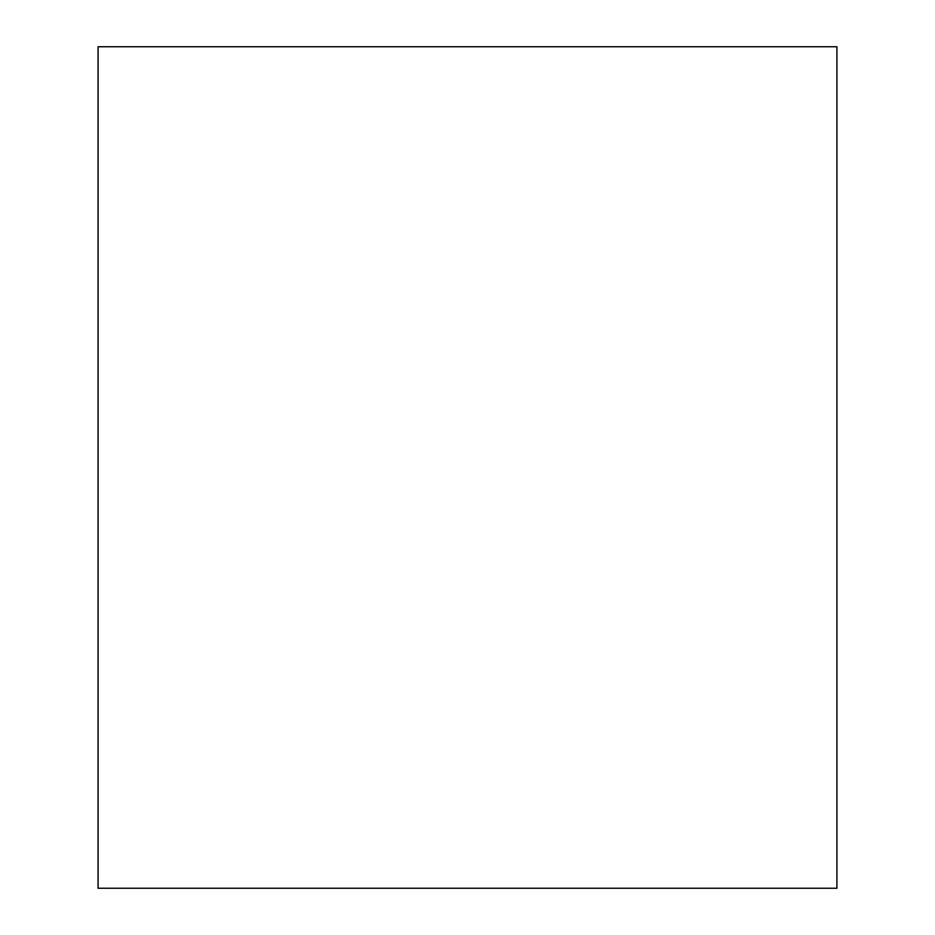 <?xml version="1.0" encoding="UTF-8"?>
<svg xmlns="http://www.w3.org/2000/svg" width="935" height="935" viewBox="0 0 935 935"><rect width="100%" height="100%" fill="white"/><g stroke="black" fill="none" stroke-linecap="round" stroke-linejoin="round"><path stroke-width="1.4" d="M836.918 467.5L836.918 703.962L836.918 467.5M836.918 46.75L836.918 888.25L98.081 888.25L98.081 46.75L836.918 46.75"/></g></svg>
